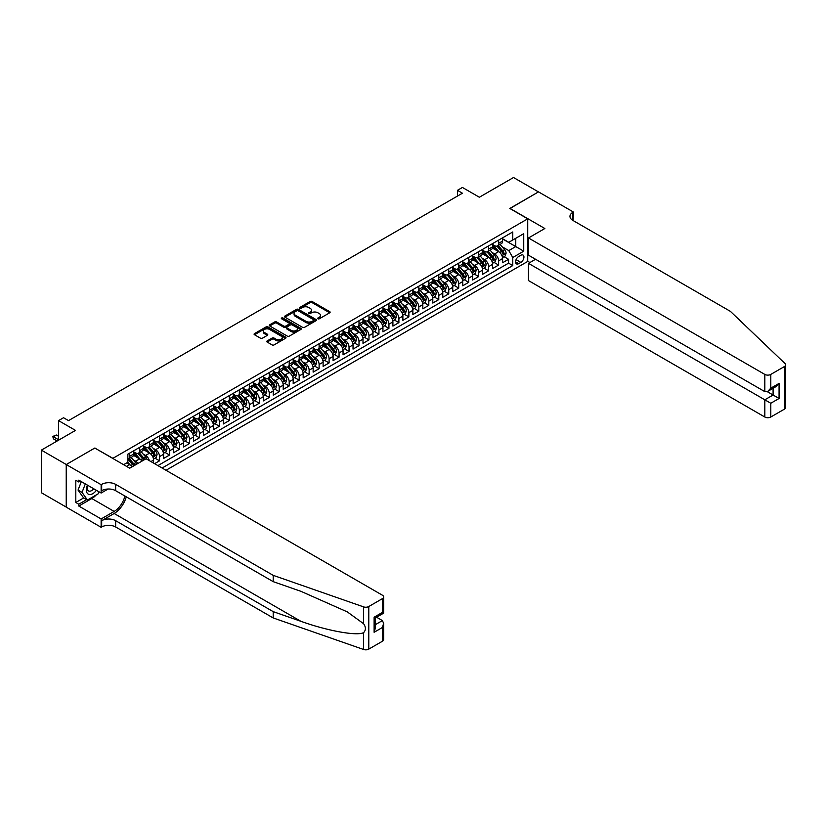 <?xml version="1.0" encoding="UTF-8"?>
<svg xmlns="http://www.w3.org/2000/svg" width="827" height="827" viewBox="0 0 827 827"><rect width="100%" height="100%" fill="white"/><g stroke="black" fill="none" stroke-linecap="round" stroke-linejoin="round"><path stroke-width="1.24" d="M317.95 318.788A0.972 0.558 0 0 0 319.325 318.788L329.725 312.782A1.385 0.796 0 0 0 330.128 312.213A1.385 0.796 0 0 0 329.725 311.655L312.099 301.483A1.385 0.796 0 0 0 310.146 301.483L299.746 307.489A0.972 0.558 0 0 0 301.111 308.275L302.465 307.499A4.424 2.553 0 0 1 308.729 307.499L310.197 308.347A4.424 2.553 0 0 1 311.49 310.156A4.424 2.553 0 0 1 310.197 311.965L308.843 312.74A0.972 0.558 0 0 0 310.218 313.526L311.562 312.751A4.424 2.553 0 0 1 317.826 312.751L319.294 313.598A4.424 2.553 0 0 1 320.597 315.407A4.424 2.553 0 0 1 319.294 317.217L317.95 317.992A0.972 0.558 0 0 0 317.95 318.788L317.95 317.992M267.173 340.92A1.385 0.796 0 0 0 266.77 341.489A1.385 0.796 0 0 0 267.173 342.058L272.114 344.911A1.385 0.796 0 0 0 274.078 344.911L285.625 338.243A1.385 0.796 0 0 0 286.028 337.674A1.385 0.796 0 0 0 285.625 337.106L268.01 326.934A1.385 0.796 0 0 0 266.046 326.934L254.499 333.601A1.385 0.796 0 0 0 254.096 334.17A1.385 0.796 0 0 0 254.499 334.739L260.474 338.181A1.385 0.796 0 0 0 262.428 338.181L267.369 335.328A1.385 0.796 0 0 0 267.772 334.77A1.385 0.796 0 0 0 267.369 334.201L264.413 332.485A3.701 2.14 0 0 1 263.327 330.976A3.701 2.14 0 0 1 265.612 329.001A3.701 2.14 0 0 1 269.643 329.466L281.242 336.165A3.701 2.14 0 0 1 282.327 337.674A3.701 2.14 0 0 1 280.043 339.649A3.701 2.14 0 0 1 276.011 339.184L274.078 338.067A1.385 0.796 0 0 0 272.114 338.067L267.173 340.92L267.173 342.058L272.114 339.225L272.114 338.067M94.95 448.131L112.896 458.323L527.729 218.824L509.783 208.456L538.449 191.905L513.526 177.516L479.371 197.229L462.417 187.45L457.434 190.324L462.417 193.208L68.527 420.612L63.534 417.738L58.552 420.612L58.552 440.191M94.95 447.965L66.284 464.516L41.35 450.126L75.505 430.402L58.552 420.612M302.558 327.337A1.385 0.796 0 0 0 304.512 327.337L316.069 320.669A1.385 0.796 0 0 0 316.472 320.101A1.385 0.796 0 0 0 316.069 319.532L298.444 309.36A1.385 0.796 0 0 0 296.49 309.36L284.943 316.028A1.385 0.796 0 0 0 284.529 316.596A1.385 0.796 0 0 0 284.943 317.165L302.558 327.337M281.955 318.995A0.972 0.558 0 0 1 282.937 319.129L300.832 329.466L289.295 336.124A1.385 0.796 0 0 1 287.341 336.124L269.716 325.952L269.716 324.815A1.385 0.796 0 0 0 269.313 325.383A1.385 0.796 0 0 0 269.716 325.952M269.716 324.815L274.667 321.961A1.385 0.796 0 0 1 276.621 321.961L283.764 326.086A1.385 0.796 0 0 0 285.718 326.086L289.005 324.194A1.385 0.796 0 0 0 289.409 323.636A1.385 0.796 0 0 0 289.005 323.068L281.562 318.767A0.972 0.558 0 0 1 282.937 317.981L300.842 328.319A1.385 0.796 0 0 1 301.255 328.888A1.385 0.796 0 0 1 300.842 329.456L300.842 328.319M66.232 507.085L41.35 492.727L41.35 450.126M154.587 463.678L159.57 460.804L155.031 458.179M153.078 448.244L155.579 449.692A5.644 3.256 60 0 1 159.57 456.597L163.56 454.292L163.56 458.499L169.535 455.046L165.007 452.421M163.043 442.486L165.555 443.934A5.644 3.256 60 0 1 169.535 450.839L173.525 448.534L173.525 452.741L179.511 449.288L174.973 446.663M173.019 436.728L175.52 438.176A5.644 3.256 60 0 1 179.511 445.081L183.501 442.786L183.501 446.983L189.486 443.53L184.948 440.915M182.994 430.97L185.496 432.418A5.644 3.256 60 0 1 189.486 439.323L193.477 437.028L193.477 441.225L199.452 437.772L194.914 435.157M192.96 425.212L195.472 426.66A5.644 3.256 60 0 1 199.452 433.565L203.442 431.27L203.442 435.467L209.427 432.014L204.889 429.399M202.935 419.454L205.437 420.902A5.644 3.256 60 0 1 209.427 427.817L213.418 425.512L213.418 429.709L219.403 426.256L214.865 423.641M212.911 413.696L215.413 415.144A5.644 3.256 60 0 1 219.403 422.059L223.383 419.754L223.383 423.951L229.368 420.498L224.83 417.883M222.876 407.938L225.378 409.386A5.644 3.256 60 0 1 229.368 416.301L233.359 413.996L233.359 418.193L239.344 414.74L234.806 412.125M232.852 402.191L235.354 403.628A5.644 3.256 60 0 1 239.344 410.543L243.334 408.238L243.334 412.446L249.32 408.983L244.782 406.367M242.828 396.433L245.33 397.87A5.644 3.256 60 0 1 249.32 404.785L253.3 402.48L253.3 406.688L259.285 403.225L254.747 400.609M252.793 390.675L255.295 392.122A5.644 3.256 60 0 1 259.285 399.027L263.275 396.722L263.275 400.93L269.261 397.467L264.723 394.851M262.769 384.917L265.271 386.364A5.644 3.256 60 0 1 269.261 393.27L273.251 390.964L273.251 395.172L279.226 391.719L274.698 389.093M272.734 379.159L275.246 380.606A5.644 3.256 60 0 1 279.226 387.512L283.216 385.206L283.216 389.414L289.202 385.961L284.664 383.335M282.71 373.401L285.212 374.848A5.644 3.256 60 0 1 289.202 381.754L293.192 379.448L293.192 383.656L299.178 380.203L294.639 377.577M292.686 367.643L295.187 369.09A5.644 3.256 60 0 1 299.178 375.996L303.168 373.69L303.168 377.898L309.143 374.445L304.605 371.819M302.651 361.885L305.163 363.332A5.644 3.256 60 0 1 309.143 370.238L313.133 367.932L313.133 372.14L319.119 368.687L314.58 366.061M312.627 356.127L315.128 357.574A5.644 3.256 60 0 1 319.119 364.48L323.109 362.185L323.109 366.382L329.094 362.929L324.556 360.314M322.602 350.369L325.104 351.816A5.644 3.256 60 0 1 329.094 358.722L333.085 356.427L333.085 360.624L339.06 357.171L334.522 354.556M332.568 344.611L335.069 346.058A5.644 3.256 60 0 1 339.06 352.964L343.05 350.669L343.05 354.866L349.035 351.413L344.497 348.798M342.543 338.853L345.045 340.3A5.644 3.256 60 0 1 349.035 347.206L353.026 344.911L353.026 349.108L359.011 345.655L354.473 343.04M352.519 333.095L355.021 334.542A5.644 3.256 60 0 1 359.011 341.458L362.991 339.153L362.991 343.35L368.976 339.897L364.438 337.282M362.484 327.337L364.986 328.784A5.644 3.256 60 0 1 368.976 335.7L372.967 333.395L372.967 337.592L378.952 334.139L374.414 331.524M372.46 321.589L374.962 323.026A5.644 3.256 60 0 1 378.952 329.942L382.942 327.637L382.942 331.834L388.928 328.381L384.39 325.766M382.425 315.831L384.937 317.268A5.644 3.256 60 0 1 388.928 324.184L392.908 321.879L392.908 326.086L398.893 322.623L394.355 320.008M392.401 310.073L394.903 311.521A5.644 3.256 60 0 1 398.893 318.426L402.883 316.121L402.883 320.328L408.869 316.865L404.331 314.25M402.377 304.315L404.879 305.763A5.644 3.256 60 0 1 408.869 312.668L412.859 310.363L412.859 314.57L418.834 311.117L414.306 308.492M412.342 298.557L414.854 300.005A5.644 3.256 60 0 1 418.834 306.91L422.824 304.605L422.824 308.812L428.81 305.359L424.272 302.734M422.318 292.799L424.82 294.247A5.644 3.256 60 0 1 428.81 301.152L432.8 298.847L432.8 303.054L438.786 299.601L434.247 296.976M432.294 287.041L434.795 288.489A5.644 3.256 60 0 1 438.786 295.394L442.776 293.089L442.776 297.296L448.751 293.843L444.213 291.218M442.259 281.283L444.761 282.731A5.644 3.256 60 0 1 448.751 289.636L452.741 287.331L452.741 291.538L458.727 288.085L454.188 285.46M452.235 275.525L454.736 276.973A5.644 3.256 60 0 1 458.727 283.878L462.717 281.573L462.717 285.78L468.702 282.327L464.164 279.702M462.21 269.767L464.712 271.215A5.644 3.256 60 0 1 468.702 278.12L472.682 275.825L472.682 280.022L478.668 276.569L474.129 273.954M472.176 264.009L474.677 265.457A5.644 3.256 60 0 1 478.668 272.362L482.658 270.067L482.658 274.264L488.643 270.811L484.105 268.196M482.151 258.251L484.653 259.699A5.644 3.256 60 0 1 488.643 266.604L492.634 264.309L492.634 268.506L498.619 265.053L498.619 260.856A5.644 3.256 -120 0 0 494.629 253.941L492.117 252.493M494.081 262.438L498.619 265.053M131.989 466.883A5.644 3.256 -120 0 0 129.653 464.66L126.655 462.934M141.955 461.125A5.644 3.256 -120 0 0 139.629 458.902L133.457 455.336M137.975 463.43A5.644 3.256 60 0 0 135.638 461.208L133.126 459.76M153.584 463.099L153.584 460.05A5.644 3.256 -120 0 0 149.594 453.144L143.433 449.588M149.367 460.67A5.644 3.256 60 0 0 145.604 455.45L143.102 454.002M163.56 454.292A5.644 3.256 -120 0 0 159.57 447.386L153.398 443.83M173.525 448.534A5.644 3.256 -120 0 0 169.535 441.628L163.374 438.072M183.501 442.786A5.644 3.256 -120 0 0 179.511 435.87L173.35 432.314M193.477 437.028A5.644 3.256 -120 0 0 189.486 430.112L183.315 426.556M203.442 431.27A5.644 3.256 -120 0 0 199.452 424.354L193.291 420.798M213.418 425.512A5.644 3.256 -120 0 0 209.427 418.596L203.256 415.04M223.383 419.754A5.644 3.256 -120 0 0 219.403 412.838L213.232 409.282M233.359 413.996A5.644 3.256 -120 0 0 229.368 407.091L223.207 403.524M243.334 408.238A5.644 3.256 -120 0 0 239.344 401.333L233.173 397.766M253.3 402.48A5.644 3.256 -120 0 0 249.32 395.575L243.148 392.008M263.275 396.722A5.644 3.256 -120 0 0 259.285 389.817L253.124 386.25M273.251 390.964A5.644 3.256 -120 0 0 269.261 384.059L263.089 380.492M283.216 385.206A5.644 3.256 -120 0 0 279.226 378.301L273.065 374.734M293.192 379.448A5.644 3.256 -120 0 0 289.202 372.543L283.041 368.987M303.168 373.69A5.644 3.256 -120 0 0 299.178 366.785L293.006 363.229M313.133 367.932A5.644 3.256 -120 0 0 309.143 361.027L302.982 357.471M323.109 362.185A5.644 3.256 -120 0 0 319.119 355.269L312.947 351.713M333.085 356.427A5.644 3.256 -120 0 0 329.094 349.511L322.923 345.955M343.05 350.669A5.644 3.256 -120 0 0 339.06 343.753L332.899 340.197M353.026 344.911A5.644 3.256 -120 0 0 349.035 337.995L342.864 334.439M362.991 339.153A5.644 3.256 -120 0 0 359.011 332.237L352.84 328.681M372.967 333.395A5.644 3.256 -120 0 0 368.976 326.489L362.815 322.923M382.942 327.637A5.644 3.256 -120 0 0 378.952 320.731L372.781 317.165M392.908 321.879A5.644 3.256 -120 0 0 388.928 314.973L382.756 311.407M402.883 316.121A5.644 3.256 -120 0 0 398.893 309.215L392.732 305.649M412.859 310.363A5.644 3.256 -120 0 0 408.869 303.457L402.697 299.891M422.824 304.605A5.644 3.256 -120 0 0 418.834 297.699L412.673 294.133M432.8 298.847A5.644 3.256 -120 0 0 428.81 291.941L422.649 288.385M442.776 293.089A5.644 3.256 -120 0 0 438.786 286.183L432.614 282.627M452.741 287.331A5.644 3.256 -120 0 0 448.751 280.425L442.59 276.869M462.717 281.573A5.644 3.256 -120 0 0 458.727 274.667L452.555 271.111M472.682 275.825A5.644 3.256 -120 0 0 468.702 268.909L462.531 265.353M482.658 270.067A5.644 3.256 -120 0 0 478.668 263.151L472.506 259.595M492.634 264.309A5.644 3.256 -120 0 0 488.643 257.393L482.472 253.837M520.855 255.264L518.653 256.535A4.373 2.522 120 0 0 515.8 260.391A4.373 2.522 120 0 0 516.472 263.885A4.373 2.522 120 0 0 518.653 263.668L520.855 262.407A4.373 2.522 120 0 0 523.708 258.551A4.373 2.522 120 0 0 523.036 255.047A4.373 2.522 120 0 0 520.855 255.264M166 470.274L527.729 261.425L527.729 218.824M162.113 468.03L512.771 265.57L512.771 257.517L508.781 250.602L502.092 246.735M123.616 464.691L127.854 462.241L127.854 454.178L512.771 231.953L512.771 240.006L523.739 233.679L523.739 251.181L512.771 257.517M133.643 451.759L135.638 452.917A5.644 3.256 60 0 0 138.46 453.196L142.44 450.891A5.644 3.256 -120 0 0 143.609 448.306L143.609 445.081M143.609 446.001L145.604 447.159A5.644 3.256 60 0 0 148.426 447.438L152.416 445.133A5.644 3.256 -120 0 0 153.584 442.548L153.584 439.323M153.584 440.243L155.579 441.401A5.644 3.256 60 0 0 158.402 441.68L162.392 439.375A5.644 3.256 -120 0 0 163.56 436.79L163.56 433.565M163.56 434.495L165.555 435.643A5.644 3.256 60 0 0 168.367 435.922L172.357 433.617A5.644 3.256 -120 0 0 173.525 431.032L173.525 427.807M173.525 428.737L175.52 429.885A5.644 3.256 60 0 0 178.343 430.164L182.333 427.859A5.644 3.256 -120 0 0 183.501 425.274L183.501 422.059M183.501 422.979L185.496 424.127A5.644 3.256 60 0 0 188.318 424.406L192.309 422.101A5.644 3.256 -120 0 0 193.477 419.527L193.477 416.301M193.477 417.221L195.472 418.369A5.644 3.256 60 0 0 198.284 418.648L202.274 416.343A5.644 3.256 -120 0 0 203.442 413.769L203.442 410.543M203.442 411.464L205.437 412.611A5.644 3.256 60 0 0 208.259 412.89L212.25 410.585A5.644 3.256 -120 0 0 213.418 408.011L213.418 404.785M213.418 405.706L215.413 406.853A5.644 3.256 60 0 0 218.235 407.132L222.215 404.837A5.644 3.256 -120 0 0 223.383 402.253L223.383 399.027M223.383 399.948L225.378 401.095A5.644 3.256 60 0 0 228.2 401.374L232.191 399.079A5.644 3.256 -120 0 0 233.359 396.495L233.359 393.27M233.359 394.19L235.354 395.337A5.644 3.256 60 0 0 238.176 395.616L242.166 393.321A5.644 3.256 -120 0 0 243.334 390.737L243.334 387.512M243.334 388.432L245.33 389.579A5.644 3.256 60 0 0 248.152 389.868L252.132 387.563A5.644 3.256 -120 0 0 253.3 384.979L253.3 381.754M253.3 382.674L255.295 383.831A5.644 3.256 60 0 0 258.117 384.11L262.107 381.805A5.644 3.256 -120 0 0 263.275 379.221L263.275 375.996M263.275 376.916L265.271 378.073A5.644 3.256 60 0 0 268.093 378.352L272.083 376.047A5.644 3.256 -120 0 0 273.251 373.463L273.251 370.238M273.251 371.158L275.246 372.315A5.644 3.256 60 0 0 278.058 372.595L282.048 370.289A5.644 3.256 -120 0 0 283.216 367.705L283.216 364.48M283.216 365.4L285.212 366.557A5.644 3.256 60 0 0 288.034 366.837L292.024 364.531A5.644 3.256 -120 0 0 293.192 361.947L293.192 358.722M293.192 359.642L295.187 360.799A5.644 3.256 60 0 0 298.009 361.079L302 358.773A5.644 3.256 -120 0 0 303.168 356.189L303.168 352.964M303.168 353.894L305.163 355.041A5.644 3.256 60 0 0 307.975 355.321L311.965 353.015A5.644 3.256 -120 0 0 313.133 350.431L313.133 347.206M313.133 348.136L315.128 349.283A5.644 3.256 60 0 0 317.95 349.563L321.941 347.257A5.644 3.256 -120 0 0 323.109 344.673L323.109 341.458M323.109 342.378L325.104 343.525A5.644 3.256 60 0 0 327.926 343.805L331.916 341.499A5.644 3.256 -120 0 0 333.085 338.915L333.085 335.7M333.085 336.62L335.069 337.767A5.644 3.256 60 0 0 337.892 338.047L341.882 335.741A5.644 3.256 -120 0 0 343.05 333.167L343.05 329.942M343.05 330.862L345.045 332.009A5.644 3.256 60 0 0 347.867 332.289L351.857 329.983A5.644 3.256 -120 0 0 353.026 327.409L353.026 324.184M353.026 325.104L355.021 326.252A5.644 3.256 60 0 0 357.843 326.531L361.823 324.236A5.644 3.256 -120 0 0 362.991 321.651L362.991 318.426M362.991 319.346L364.986 320.494A5.644 3.256 60 0 0 367.808 320.773L371.799 318.478A5.644 3.256 -120 0 0 372.967 315.893L372.967 312.668M372.967 313.588L374.962 314.736A5.644 3.256 60 0 0 377.784 315.015L381.774 312.72A5.644 3.256 -120 0 0 382.942 310.135L382.942 306.91M382.942 307.83L384.937 308.978A5.644 3.256 60 0 0 387.749 309.257L391.74 306.962A5.644 3.256 -120 0 0 392.908 304.377L392.908 301.152M392.908 302.072L394.903 303.23A5.644 3.256 60 0 0 397.725 303.509L401.715 301.204A5.644 3.256 -120 0 0 402.883 298.619L402.883 295.394M402.883 296.314L404.879 297.472A5.644 3.256 60 0 0 407.701 297.751L411.691 295.446A5.644 3.256 -120 0 0 412.859 292.861L412.859 289.636M412.859 290.556L414.854 291.714A5.644 3.256 60 0 0 417.666 291.993L421.656 289.688A5.644 3.256 -120 0 0 422.824 287.103L422.824 283.878M422.824 284.798L424.82 285.956A5.644 3.256 60 0 0 427.642 286.235L431.632 283.93A5.644 3.256 -120 0 0 432.8 281.345L432.8 278.12M432.8 279.04L434.795 280.198A5.644 3.256 60 0 0 437.617 280.477L441.608 278.172A5.644 3.256 -120 0 0 442.776 275.587L442.776 272.362M442.776 273.282L444.761 274.44A5.644 3.256 60 0 0 447.583 274.719L451.573 272.414A5.644 3.256 -120 0 0 452.741 269.829L452.741 266.604M452.741 267.534L454.736 268.682A5.644 3.256 60 0 0 457.558 268.961L461.549 266.656A5.644 3.256 -120 0 0 462.717 264.071L462.717 260.856M462.717 261.777L464.712 262.924A5.644 3.256 60 0 0 467.534 263.203L471.514 260.898A5.644 3.256 -120 0 0 472.682 258.313L472.682 255.098M472.682 256.019L474.677 257.166A5.644 3.256 60 0 0 477.499 257.445L481.49 255.14A5.644 3.256 -120 0 0 482.658 252.566L482.658 249.34M482.658 250.261L484.653 251.408A5.644 3.256 60 0 0 487.475 251.687L491.465 249.382A5.644 3.256 -120 0 0 492.634 246.808L492.634 243.583M157.926 465.611L508.584 263.151L508.584 259.296L502.599 262.748L502.599 258.551A5.644 3.256 -120 0 0 498.619 251.635L492.447 248.079M492.634 244.503L494.629 245.65A5.644 3.256 -120 0 0 497.451 245.929A5.644 3.256 -120 0 0 498.619 243.345L498.619 240.13M497.451 245.929L501.431 243.624A5.644 3.256 -120 0 0 502.599 241.05L502.599 237.825M129.653 453.144L129.653 456.37A5.644 3.256 60 0 1 128.485 458.954A5.644 3.256 60 0 1 127.854 459.181M128.485 458.954L132.475 456.649A5.644 3.256 -120 0 0 133.643 454.064L133.643 450.839M139.629 447.386L139.629 450.612A5.644 3.256 60 0 1 138.46 453.196M149.594 441.628L149.594 444.854A5.644 3.256 60 0 1 148.426 447.438M159.57 435.87L159.57 439.096A5.644 3.256 60 0 1 158.402 441.68M169.535 430.112L169.535 433.338A5.644 3.256 60 0 1 168.367 435.922M179.511 424.354L179.511 427.58A5.644 3.256 60 0 1 178.343 430.164M189.486 418.596L189.486 421.822A5.644 3.256 60 0 1 188.318 424.406M199.452 412.838L199.452 416.064A5.644 3.256 60 0 1 198.284 418.648M209.427 407.091L209.427 410.306A5.644 3.256 60 0 1 208.259 412.89M219.403 401.333L219.403 404.548A5.644 3.256 60 0 1 218.235 407.132M229.368 395.575L229.368 398.8A5.644 3.256 60 0 1 228.2 401.374M239.344 389.817L239.344 393.042A5.644 3.256 60 0 1 238.176 395.616M249.32 384.059L249.32 387.284A5.644 3.256 60 0 1 248.152 389.868M259.285 378.301L259.285 381.526A5.644 3.256 60 0 1 258.117 384.11M269.261 372.543L269.261 375.768A5.644 3.256 60 0 1 268.093 378.352M279.226 366.785L279.226 370.01A5.644 3.256 60 0 1 278.058 372.595M289.202 361.027L289.202 364.252A5.644 3.256 60 0 1 288.034 366.837M299.178 355.269L299.178 358.494A5.644 3.256 60 0 1 298.009 361.079M309.143 349.511L309.143 352.736A5.644 3.256 60 0 1 307.975 355.321M319.119 343.753L319.119 346.978A5.644 3.256 60 0 1 317.95 349.563M329.094 337.995L329.094 341.22A5.644 3.256 60 0 1 327.926 343.805M339.06 332.237L339.06 335.462A5.644 3.256 60 0 1 337.892 338.047M349.035 326.489L349.035 329.704A5.644 3.256 60 0 1 347.867 332.289M359.011 320.731L359.011 323.946A5.644 3.256 60 0 1 357.843 326.531M368.976 314.973L368.976 318.199A5.644 3.256 60 0 1 367.808 320.773M378.952 309.215L378.952 312.441A5.644 3.256 60 0 1 377.784 315.015M388.928 303.457L388.928 306.683A5.644 3.256 60 0 1 387.749 309.257M398.893 297.699L398.893 300.925A5.644 3.256 60 0 1 397.725 303.509M408.869 291.941L408.869 295.167A5.644 3.256 60 0 1 407.701 297.751M418.834 286.183L418.834 289.409A5.644 3.256 60 0 1 417.666 291.993M428.81 280.425L428.81 283.651A5.644 3.256 60 0 1 427.642 286.235M438.786 274.667L438.786 277.893A5.644 3.256 60 0 1 437.617 280.477M448.751 268.909L448.751 272.135A5.644 3.256 60 0 1 447.583 274.719M458.727 263.151L458.727 266.377A5.644 3.256 60 0 1 457.558 268.961M468.702 257.393L468.702 260.619A5.644 3.256 60 0 1 467.534 263.203M478.668 251.635L478.668 254.861A5.644 3.256 60 0 1 477.499 257.445M488.643 245.877L488.643 249.103A5.644 3.256 60 0 1 487.475 251.687M488.643 266.604L488.643 270.811M478.668 272.362L478.668 276.569M468.702 278.12L468.702 282.327M458.727 283.878L458.727 288.085M448.751 289.636L448.751 293.843M438.786 295.394L438.786 299.601M428.81 301.152L428.81 305.359M418.834 306.91L418.834 311.117M408.869 312.668L408.869 316.865M398.893 318.426L398.893 322.623M388.928 324.184L388.928 328.381M378.952 329.942L378.952 334.139M368.976 335.7L368.976 339.897M359.011 341.458L359.011 345.655M349.035 347.206L349.035 351.413M339.06 352.964L339.06 357.171M329.094 358.722L329.094 362.929M319.119 364.48L319.119 368.687M309.143 370.238L309.143 374.445M299.178 375.996L299.178 380.203M289.202 381.754L289.202 385.961M279.226 387.512L279.226 391.719M269.261 393.27L269.261 397.467M259.285 399.027L259.285 403.225M249.32 404.785L249.32 408.983M239.344 410.543L239.344 414.74M229.368 416.301L229.368 420.498M219.403 422.059L219.403 426.256M209.427 427.817L209.427 432.014M199.452 433.565L199.452 437.772M189.486 439.323L189.486 443.53M179.511 445.081L179.511 449.288M169.535 450.839L169.535 455.046M159.57 456.597L159.57 460.804M508.781 250.602L515.769 246.57L515.769 238.279L523.739 233.679M502.599 238.972L523.739 251.181M502.599 238.745L508.781 242.311L512.771 240.006M457.434 190.324L457.434 196.082M504.046 256.68L508.584 259.296M508.584 263.151L512.771 265.57M318.333 318.922L319.294 318.374A4.424 2.553 0 0 0 320.597 316.565L320.597 315.407M311.49 310.156L311.49 311.303A4.424 2.553 0 0 1 310.197 313.113L309.236 313.671M329.704 312.792L312.099 302.63A1.385 0.796 0 0 0 310.146 302.63L300.129 308.409M316.069 319.532L316.069 320.669L298.444 310.518A1.385 0.796 0 0 0 296.49 310.518L284.953 317.175L284.943 316.028M313.619 320.494A0.972 0.558 0 0 0 313.619 319.708L298.154 310.776A0.972 0.558 0 0 0 296.779 310.776L295.363 311.593A4.424 2.553 0 0 0 294.071 313.402A4.424 2.553 0 0 0 295.363 315.211L305.938 321.31A4.424 2.553 0 0 0 312.203 321.31L313.619 320.494L313.619 321.651A0.972 0.558 0 0 0 313.898 321.248L313.898 320.101M294.071 313.402L294.071 314.56A4.424 2.553 0 0 0 295.363 316.359L295.363 315.211M313.619 321.651L312.203 322.468A4.424 2.553 0 0 1 305.938 322.468L295.363 316.359M269.736 325.962L274.667 323.119L274.667 321.961M289.409 323.636L289.409 324.784A1.385 0.796 0 0 1 289.005 325.352L285.718 327.244A1.385 0.796 0 0 1 283.764 327.244L276.621 323.119A1.385 0.796 0 0 0 274.667 323.119M291.176 330.366A3.701 2.14 0 0 0 295.218 330.831A3.701 2.14 0 0 0 297.503 328.857A3.701 2.14 0 0 0 296.417 327.347L292.334 324.99A1.385 0.796 0 0 0 290.37 324.99L287.093 326.882A1.385 0.796 0 0 0 286.69 327.451A1.385 0.796 0 0 0 287.093 328.009L291.176 330.366L291.176 331.524A3.701 2.14 0 0 0 295.218 331.989A3.701 2.14 0 0 0 297.503 330.014L297.503 328.857M286.69 327.451L286.69 328.598A1.385 0.796 0 0 0 287.093 329.167L287.093 328.009M291.176 331.524L287.093 329.167M282.327 337.674L282.327 338.822A3.701 2.14 0 0 1 280.043 340.807A3.701 2.14 0 0 1 276.011 340.342L274.078 339.225A1.385 0.796 0 0 0 272.114 339.225M263.327 330.976L263.327 332.134A3.701 2.14 0 0 0 264.413 333.643L264.413 332.485M267.348 335.338L264.413 333.643M285.625 337.106L285.625 338.243L268.01 328.092A1.385 0.796 0 0 0 266.046 328.092L254.52 334.749L254.499 333.601M502.516 257.559L505.101 256.07L506.093 253.196A3.742 2.161 -120 0 0 504.635 249.682L500.077 244.41M499.167 252.008L493.76 245.753A10.792 6.234 -120 0 0 492.634 244.565M496.2 250.25L493.181 246.746A8.952 5.169 -120 0 0 492.634 246.146M496.934 246.136L501.544 251.47A3.742 2.161 60 0 1 502.878 254.044L504.077 253.351A3.742 2.161 -120 0 0 502.744 250.777L498.185 245.505M497.213 246.043L502.165 251.78A1.902 1.096 60 0 1 502.64 252.524L504.077 253.351M87.414 485.118A9.169 5.293 120 0 0 89.564 494.515A9.169 5.293 120 0 0 96.408 490.308M87.724 485.294A6.275 3.618 120 0 0 88.489 490.918A6.275 3.618 120 0 0 89.409 491.197A6.275 3.618 120 0 0 93.73 488.767M98.971 491.796L98.186 493.822L87.424 500.035L83.434 497.73L78.048 490.07L81.335 481.614M87.424 500.035L82.038 492.375L85.326 483.919M78.048 490.07L82.038 492.375M535.565 259.264L528.484 263.358L528.484 280.57L764.82 417.015L764.82 399.803L773.09 395.027L773.09 388.276M528.484 263.358L770.795 403.256L770.795 417.015L784.409 409.158L784.409 366.557A4.228 2.44 0 0 0 785.65 364.831A4.228 2.44 0 0 0 785.04 363.56L730.417 311.376L572.853 220.406A9.872 5.696 180 0 1 569.968 216.374A9.872 5.696 180 0 1 572.853 212.343L573.4 212.032L538.501 191.874L509.928 208.549M509.928 208.373L544.838 228.521L528.484 237.969L764.82 374.414A4.228 2.44 0 0 0 770.795 374.414L784.409 366.557M573.4 212.032L573.101 220.551M527.729 261.26L529.921 262.521M528.484 237.969L528.484 255.181L764.82 391.626L764.82 374.414M785.65 364.831L785.65 407.432A4.228 2.44 180 0 1 784.409 409.158M770.795 417.015A4.228 2.44 180 0 1 764.82 417.015M571.612 219.527A9.872 5.696 180 0 1 572.853 218.648L572.853 212.343M767.208 391.626L779.075 398.48L770.795 403.256M770.795 374.414L770.795 388.173L767.807 391.336L764.82 391.626M770.795 388.173L779.075 383.397L776.088 386.55L767.807 391.336M382.394 641.266L382.394 627.507L383.635 623.331L383.635 639.54A4.228 2.44 180 0 1 382.394 641.266L368.78 649.123A4.228 2.44 180 0 1 363.601 649.484L273.199 617.945L273.199 611.639L115.646 520.679A9.872 5.696 -0 0 0 101.68 520.679L114.147 513.484A18.37 10.606 120 0 0 126.283 496.82M273.199 611.639L300.914 621.315C327.409 630.867 357.016 636.211 363.601 632.634C365.999 630.174 365.999 627.207 363.601 623.723L347.33 611.908L300.914 591.315L273.199 581.65L115.646 490.68A9.872 5.696 -0 0 0 101.68 490.68L101.68 484.374L101.132 484.694L66.232 464.547L94.795 448.048L129.705 468.196L146.059 458.758L382.394 595.202A4.228 2.44 -0 0 1 383.635 596.929A4.228 2.44 -0 0 1 382.394 598.655L368.78 606.522L368.78 649.123M273.199 617.945L115.646 526.985A9.872 5.696 -0 0 0 101.68 526.985L101.132 527.295L66.232 507.147L66.232 464.547M273.199 581.65L273.199 575.344L115.646 484.374A9.872 5.696 -0 0 0 101.68 484.374M363.601 623.723L363.601 606.884L273.199 575.344M96.201 494.97A15.868 9.159 -60 0 1 91.807 498.536L78.792 506.052L78.792 504.212L86.721 499.632M80.395 481.066L78.792 481.986L75.805 480.26L75.805 502.485L78.792 504.212M78.792 481.986L78.792 480.146L101.132 493.037L101.132 484.694M101.132 527.295L101.132 518.953L114.147 511.437A15.868 9.159 120 0 0 124.887 496.014M78.792 506.052L101.132 518.953M376.554 617.221L382.394 620.591L383.635 623.331M108.099 489.026L101.132 493.037M363.601 606.884A4.228 2.44 -0 0 0 368.78 606.522M75.805 502.485L83.734 497.906M382.394 627.507L374.114 632.283L375.355 628.106L375.355 617.914L383.635 613.138L383.635 596.929M374.114 632.283L374.114 617.2C375.727 618.131 375.727 618.131 374.114 617.2L382.394 612.414C384.007 613.355 384.007 613.355 382.394 612.414L382.394 598.655M492.551 263.317L495.125 261.828L496.117 258.954A3.742 2.161 -120 0 0 494.67 255.44L490.111 250.167M489.202 257.766L483.795 251.501A10.792 6.234 -120 0 0 482.658 250.323M486.235 256.008L483.206 252.504A8.952 5.169 -120 0 0 482.658 251.904M486.969 251.894L491.579 257.228A3.742 2.161 60 0 1 492.902 259.802L494.101 259.109A3.742 2.161 -120 0 0 492.768 256.535L488.219 251.263M487.237 251.801L492.189 257.538A1.902 1.096 60 0 1 492.665 258.282L494.101 259.109M482.575 269.075L485.149 267.586L486.152 264.712A3.742 2.161 -120 0 0 484.694 261.198L480.136 255.925M479.226 263.524L473.819 257.259A10.792 6.234 -120 0 0 472.682 256.081M476.259 261.766L473.24 258.262A8.952 5.169 -120 0 0 472.682 257.662M476.993 257.652L481.603 262.986A3.742 2.161 60 0 1 482.937 265.56L484.136 264.867A3.742 2.161 -120 0 0 482.803 262.293L478.244 257.021M477.262 257.559L482.213 263.296A1.902 1.096 60 0 1 482.699 264.04L484.136 264.867M472.599 274.833L475.184 273.344L476.176 270.47A3.742 2.161 -120 0 0 474.719 266.956L470.17 261.683M469.25 269.282L463.854 263.017A10.792 6.234 -120 0 0 462.717 261.839M466.294 267.524L463.265 264.02A8.952 5.169 -120 0 0 462.717 263.42M467.017 263.41L471.628 268.744A3.742 2.161 60 0 1 472.961 271.318L474.16 270.625A3.742 2.161 -120 0 0 472.827 268.051L468.268 262.779M467.296 263.317L472.248 269.054A1.902 1.096 60 0 1 472.724 269.798L474.16 270.625M462.634 280.591L465.208 279.102L466.201 276.228A3.742 2.161 -120 0 0 464.753 272.714L460.194 267.441M459.285 275.029L453.878 268.775A10.792 6.234 -120 0 0 452.741 267.597M456.318 273.282L453.299 269.778A8.952 5.169 -120 0 0 452.741 269.178M457.052 269.168L461.662 274.502A3.742 2.161 60 0 1 462.996 277.076L464.185 276.383A3.742 2.161 -120 0 0 462.851 273.809L458.303 268.537M457.321 269.075L462.272 274.812A1.902 1.096 60 0 1 462.748 275.556L464.185 276.383M452.658 286.349L455.232 284.86L456.235 281.976A3.742 2.161 -120 0 0 454.778 278.472L450.219 273.199M449.309 280.787L443.903 274.533A10.792 6.234 -120 0 0 442.776 273.344M446.342 279.04L443.324 275.536A8.952 5.169 -120 0 0 442.776 274.936M447.076 274.926L451.687 280.26A3.742 2.161 60 0 1 453.02 282.834L454.219 282.141A3.742 2.161 -120 0 0 452.886 279.567L448.327 274.295M447.345 274.833L452.297 280.57A1.902 1.096 60 0 1 452.782 281.314L454.219 282.141M442.683 292.107L445.267 290.618L446.26 287.734A3.742 2.161 -120 0 0 444.802 284.23L440.253 278.957M439.333 286.545L433.937 280.291A10.792 6.234 -120 0 0 432.8 279.102M436.377 284.788L433.348 281.294A8.952 5.169 -120 0 0 432.8 280.694M437.111 280.673L441.711 286.018A3.742 2.161 60 0 1 443.045 288.592L444.244 287.899A3.742 2.161 -120 0 0 442.91 285.325L438.351 280.043M437.38 280.591L442.331 286.328A1.902 1.096 60 0 1 442.807 287.072L444.244 287.899M432.717 297.865L435.291 296.376L436.294 293.492A3.742 2.161 -120 0 0 434.837 289.988L430.278 284.715M429.368 292.303L423.962 286.049A10.792 6.234 -120 0 0 422.824 284.86M426.401 290.546L423.383 287.052A8.952 5.169 -120 0 0 422.824 286.452M427.135 286.431L431.746 291.776A3.742 2.161 60 0 1 433.079 294.35L434.268 293.657A3.742 2.161 -120 0 0 432.935 291.083L428.386 285.801M427.404 286.349L432.356 292.086A1.902 1.096 60 0 1 432.841 292.83L434.268 293.657M422.742 303.623L425.316 302.134L426.318 299.25A3.742 2.161 -120 0 0 424.861 295.746L420.302 290.473M419.392 298.061L413.986 291.807A10.792 6.234 -120 0 0 412.859 290.618M416.426 296.304L413.407 292.81A8.952 5.169 -120 0 0 412.859 292.21M417.159 292.189L421.77 297.524A3.742 2.161 60 0 1 423.104 300.098L424.303 299.415A3.742 2.161 -120 0 0 422.969 296.841L418.41 291.559M417.428 292.107L422.38 297.834A1.902 1.096 60 0 1 422.866 298.588L424.303 299.415M412.776 309.381L415.35 307.892L416.343 305.008A3.742 2.161 -120 0 0 414.885 301.504L410.337 296.221M409.417 303.819L404.021 297.565A10.792 6.234 -120 0 0 402.883 296.376M406.46 302.062L403.431 298.568A8.952 5.169 -120 0 0 402.883 297.968M407.194 297.947L411.794 303.282A3.742 2.161 60 0 1 413.128 305.856L414.327 305.173A3.742 2.161 -120 0 0 412.993 302.599L408.435 297.317M407.463 297.865L412.415 303.592A1.902 1.096 60 0 1 412.89 304.336L414.327 305.173M402.801 315.139L405.375 313.65L406.377 310.766A3.742 2.161 -120 0 0 404.92 307.262L400.361 301.979M399.451 309.577L394.045 303.323A10.792 6.234 -120 0 0 392.908 302.134M396.484 307.82L393.466 304.326A8.952 5.169 -120 0 0 392.908 303.726M397.218 303.705L401.829 309.04A3.742 2.161 60 0 1 403.162 311.614L404.351 310.931A3.742 2.161 -120 0 0 403.028 308.347L398.469 303.075M397.487 303.623L402.439 309.35A1.902 1.096 60 0 1 402.925 310.094L404.351 310.931M392.825 320.886L395.409 319.408L396.402 316.524A3.742 2.161 -120 0 0 394.944 313.019L390.385 307.737M389.476 315.335L384.069 309.081A10.792 6.234 -120 0 0 382.942 307.892M386.509 313.578L383.49 310.084A8.952 5.169 -120 0 0 382.942 309.474M387.243 309.463L391.853 314.798A3.742 2.161 60 0 1 393.187 317.372L394.386 316.679A3.742 2.161 -120 0 0 393.052 314.105L388.494 308.833M387.522 309.381L392.474 315.108A1.902 1.096 60 0 1 392.949 315.852L394.386 316.679M382.86 326.644L385.434 325.156L386.426 322.282A3.742 2.161 -120 0 0 384.979 318.777L380.42 313.495M379.5 321.093L374.104 314.839A10.792 6.234 -120 0 0 372.967 313.65M376.543 319.336L373.515 315.842A8.952 5.169 -120 0 0 372.967 315.232M377.277 315.221L381.878 320.556A3.742 2.161 60 0 1 383.211 323.13L384.41 322.437A3.742 2.161 -120 0 0 383.077 319.863L378.528 314.591M377.546 315.139L382.498 320.866A1.902 1.096 60 0 1 382.973 321.61L384.41 322.437M372.884 332.402L375.458 330.914L376.461 328.04A3.742 2.161 -120 0 0 375.003 324.525L370.444 319.253M369.535 326.851L364.128 320.597A10.792 6.234 -120 0 0 362.991 319.408M366.568 325.094L363.549 321.589A8.952 5.169 -120 0 0 362.991 320.99M367.302 320.979L371.912 326.314A3.742 2.161 60 0 1 373.246 328.888L374.445 328.195A3.742 2.161 -120 0 0 373.111 325.621L368.553 320.349M367.57 320.897L372.522 326.624A1.902 1.096 60 0 1 373.008 327.368L374.445 328.195M362.908 338.16L365.493 336.672L366.485 333.798A3.742 2.161 -120 0 0 365.027 330.283L360.479 325.011M359.559 332.609L354.163 326.355A10.792 6.234 -120 0 0 353.026 325.166M356.602 330.852L353.574 327.347A8.952 5.169 -120 0 0 353.026 326.748M357.326 326.737L361.937 332.072A3.742 2.161 60 0 1 363.27 334.646L364.469 333.953A3.742 2.161 -120 0 0 363.136 331.379L358.577 326.107M357.605 326.644L362.557 332.382A1.902 1.096 60 0 1 363.032 333.126L364.469 333.953M352.943 343.918L355.517 342.43L356.509 339.556A3.742 2.161 -120 0 0 355.062 336.041L350.503 330.769M349.594 338.367L344.187 332.103A10.792 6.234 -120 0 0 343.05 330.924M346.627 336.61L343.608 333.105A8.952 5.169 -120 0 0 343.05 332.506M347.361 332.495L351.971 337.829A3.742 2.161 60 0 1 353.294 340.404L354.494 339.711A3.742 2.161 -120 0 0 353.16 337.137L348.612 331.865M347.629 332.402L352.581 338.14A1.902 1.096 60 0 1 353.057 338.884L354.494 339.711M342.967 349.676L345.541 348.188L346.544 345.314A3.742 2.161 -120 0 0 345.086 341.799L340.528 336.527M339.618 344.125L334.211 337.861A10.792 6.234 -120 0 0 333.085 336.682M336.651 342.368L333.632 338.863A8.952 5.169 -120 0 0 333.085 338.264M337.385 338.253L341.996 343.587A3.742 2.161 60 0 1 343.329 346.162L344.528 345.469A3.742 2.161 -120 0 0 343.195 342.895L338.636 337.623M337.654 338.16L342.605 343.898A1.902 1.096 60 0 1 343.091 344.642L344.528 345.469M332.992 355.434L335.576 353.946L336.568 351.072A3.742 2.161 -120 0 0 335.111 347.557L330.562 342.285M329.642 349.883L324.246 343.618A10.792 6.234 -120 0 0 323.109 342.44M326.686 348.126L323.657 344.621A8.952 5.169 -120 0 0 323.109 344.022M327.42 344.011L332.02 349.345A3.742 2.161 60 0 1 333.353 351.92L334.553 351.227A3.742 2.161 -120 0 0 333.219 348.653L328.66 343.381M327.688 343.918L332.64 349.656A1.902 1.096 60 0 1 333.116 350.4L334.553 351.227M323.026 361.192L325.6 359.704L326.593 356.83A3.742 2.161 -120 0 0 325.145 353.315L320.587 348.043M319.677 355.631L314.27 349.376A10.792 6.234 -120 0 0 313.133 348.198M316.71 353.884L313.691 350.379A8.952 5.169 -120 0 0 313.133 349.78M317.444 349.769L322.054 355.103A3.742 2.161 60 0 1 323.388 357.678L324.577 356.985A3.742 2.161 -120 0 0 323.243 354.411L318.695 349.139M317.713 349.676L322.664 355.414A1.902 1.096 60 0 1 323.15 356.158L324.577 356.985M313.051 366.95L315.625 365.462L316.627 362.577A3.742 2.161 -120 0 0 315.17 359.073L310.611 353.801M309.701 361.389L304.295 355.134A10.792 6.234 -120 0 0 303.168 353.946M306.734 359.642L303.716 356.137A8.952 5.169 -120 0 0 303.168 355.538M307.468 355.527L312.079 360.861A3.742 2.161 60 0 1 313.412 363.435L314.611 362.743A3.742 2.161 -120 0 0 313.278 360.169L308.719 354.897M307.737 355.434L312.689 361.172A1.902 1.096 60 0 1 313.175 361.916L314.611 362.743M303.085 372.708L305.659 371.22L306.652 368.335A3.742 2.161 -120 0 0 305.194 364.831L300.646 359.559M299.725 367.147L294.329 360.892A10.792 6.234 -120 0 0 293.192 359.704M296.769 365.389L293.74 361.895A8.952 5.169 -120 0 0 293.192 361.296M297.503 361.275L302.103 366.619A3.742 2.161 60 0 1 303.437 369.193L304.636 368.501A3.742 2.161 -120 0 0 303.302 365.927L298.743 360.644M297.772 361.192L302.723 366.93A1.902 1.096 60 0 1 303.199 367.674L304.636 368.501M293.109 378.466L295.684 376.978L296.686 374.093A3.742 2.161 -120 0 0 295.229 370.589L290.67 365.317M289.76 372.905L284.354 366.65A10.792 6.234 -120 0 0 283.216 365.462M286.793 371.147L283.775 367.653A8.952 5.169 -120 0 0 283.216 367.054M287.527 367.033L292.138 372.377A3.742 2.161 60 0 1 293.471 374.951L294.66 374.259A3.742 2.161 -120 0 0 293.327 371.685L288.778 366.402M287.796 366.95L292.748 372.688A1.902 1.096 60 0 1 293.234 373.432L294.66 374.259M283.134 384.224L285.708 382.736L286.711 379.851A3.742 2.161 -120 0 0 285.253 376.347L280.694 371.075M279.784 378.663L274.378 372.408A10.792 6.234 -120 0 0 273.251 371.22M276.818 376.905L273.799 373.411A8.952 5.169 -120 0 0 273.251 372.812M277.552 372.791L282.162 378.125A3.742 2.161 60 0 1 283.496 380.709L284.695 380.017A3.742 2.161 -120 0 0 283.361 377.443L278.802 372.16M277.831 372.708L282.782 378.435A1.902 1.096 60 0 1 283.258 379.19L284.695 380.017M273.168 389.982L275.742 388.494L276.735 385.609A3.742 2.161 -120 0 0 275.277 382.105L270.729 376.823M269.809 384.421L264.413 378.166A10.792 6.234 -120 0 0 263.275 376.978M266.852 382.663L263.823 379.169A8.952 5.169 -120 0 0 263.275 378.57M267.586 378.549L272.186 383.883A3.742 2.161 60 0 1 273.52 386.457L274.719 385.775A3.742 2.161 -120 0 0 273.386 383.201L268.827 377.918M267.855 378.466L272.807 384.193A1.902 1.096 60 0 1 273.282 384.937L274.719 385.775M263.193 395.74L265.767 394.252L266.77 391.367A3.742 2.161 -120 0 0 265.312 387.863L260.753 382.581M259.843 390.179L254.437 383.924A10.792 6.234 -120 0 0 253.3 382.736M256.877 388.421L253.858 384.927A8.952 5.169 -120 0 0 253.3 384.328M257.611 384.307L262.221 389.641A3.742 2.161 60 0 1 263.555 392.215L264.743 391.533A3.742 2.161 -120 0 0 263.42 388.948L258.861 383.676M257.879 384.224L262.831 389.951A1.902 1.096 60 0 1 263.317 390.695L264.743 391.533M253.217 401.488L255.801 400.01L256.794 397.125A3.742 2.161 -120 0 0 255.336 393.621L250.777 388.339M249.868 395.937L244.461 389.682A10.792 6.234 -120 0 0 243.334 388.494M246.911 394.179L243.882 390.685A8.952 5.169 -120 0 0 243.334 390.075M247.635 390.065L252.245 395.399A3.742 2.161 60 0 1 253.579 397.973L254.778 397.28A3.742 2.161 -120 0 0 253.444 394.706L248.886 389.434M247.914 389.982L252.866 395.709A1.902 1.096 60 0 1 253.341 396.453L254.778 397.28M243.252 407.246L245.826 405.757L246.818 402.883A3.742 2.161 -120 0 0 245.371 399.379L240.812 394.097M239.902 401.695L234.496 395.44A10.792 6.234 -120 0 0 233.359 394.252M236.935 399.937L233.917 396.443A8.952 5.169 -120 0 0 233.359 395.833M237.669 395.823L242.28 401.157A3.742 2.161 60 0 1 243.603 403.731L244.802 403.038A3.742 2.161 -120 0 0 243.469 400.464L238.92 395.192M237.938 395.74L242.89 401.467A1.902 1.096 60 0 1 243.365 402.211L244.802 403.038M233.276 413.004L235.85 411.515L236.853 408.641A3.742 2.161 -120 0 0 235.395 405.127L230.836 399.854M229.927 407.453L224.52 401.198A10.792 6.234 -120 0 0 223.383 400.01M226.96 405.695L223.941 402.201A8.952 5.169 -120 0 0 223.383 401.591M227.694 401.581L232.304 406.915A3.742 2.161 60 0 1 233.638 409.489L234.837 408.796A3.742 2.161 -120 0 0 233.503 406.222L228.945 400.95M227.963 401.498L232.914 407.225A1.902 1.096 60 0 1 233.4 407.969L234.837 408.796M223.3 418.762L225.885 417.273L226.877 414.399A3.742 2.161 -120 0 0 225.42 410.885L220.871 405.612M219.951 413.211L214.555 406.956A10.792 6.234 -120 0 0 213.418 405.768M216.994 411.453L213.966 407.949A8.952 5.169 -120 0 0 213.418 407.349M217.718 407.339L222.329 412.673A3.742 2.161 60 0 1 223.662 415.247L224.861 414.554A3.742 2.161 -120 0 0 223.528 411.98L218.969 406.708M217.997 407.246L222.949 412.983A1.902 1.096 60 0 1 223.424 413.727L224.861 414.554M213.335 424.52L215.909 423.031L216.901 420.157A3.742 2.161 -120 0 0 215.454 416.643L210.895 411.37M209.986 418.969L204.579 412.714A10.792 6.234 -120 0 0 203.442 411.526M207.019 417.211L204 413.707A8.952 5.169 -120 0 0 203.442 413.107M207.753 413.097L212.363 418.431A3.742 2.161 60 0 1 213.697 421.005L214.886 420.312A3.742 2.161 -120 0 0 213.552 417.738L209.004 412.466M208.022 413.004L212.973 418.741A1.902 1.096 60 0 1 213.449 419.485L214.886 420.312M203.359 430.278L205.933 428.789L206.936 425.915A3.742 2.161 -120 0 0 205.478 422.401L200.92 417.128M200.01 424.727L194.603 418.462A10.792 6.234 -120 0 0 193.477 417.284M197.043 422.969L194.025 419.465A8.952 5.169 -120 0 0 193.477 418.865M197.777 418.855L202.388 424.189A3.742 2.161 60 0 1 203.721 426.763L204.92 426.07A3.742 2.161 -120 0 0 203.587 423.496L199.028 418.224M198.046 418.762L202.997 424.499A1.902 1.096 60 0 1 203.483 425.243L204.92 426.07M193.384 436.036L195.968 434.547L196.96 431.673A3.742 2.161 -120 0 0 195.503 428.159L190.954 422.886M190.034 430.485L184.638 424.22A10.792 6.234 -120 0 0 183.501 423.042M187.078 428.727L184.049 425.223A8.952 5.169 -120 0 0 183.501 424.623M187.812 424.613L192.412 429.947A3.742 2.161 60 0 1 193.745 432.521L194.945 431.828A3.742 2.161 -120 0 0 193.611 429.254L189.052 423.982M188.08 424.52L193.032 430.257A1.902 1.096 60 0 1 193.508 431.001L194.945 431.828M183.418 441.794L185.992 440.305L186.995 437.431A3.742 2.161 -120 0 0 185.537 433.917L180.979 428.644M180.069 436.232L174.662 429.978A10.792 6.234 -120 0 0 173.525 428.799M177.102 434.485L174.083 430.981A8.952 5.169 -120 0 0 173.525 430.381M177.836 430.371L182.447 435.705A3.742 2.161 60 0 1 183.78 438.279L184.969 437.586A3.742 2.161 -120 0 0 183.635 435.012L179.087 429.74M178.105 430.278L183.056 436.015A1.902 1.096 60 0 1 183.542 436.759L184.969 437.586M173.443 447.552L176.017 446.063L177.019 443.179A3.742 2.161 -120 0 0 175.562 439.675L171.003 434.402M170.093 441.99L164.687 435.736A10.792 6.234 -120 0 0 163.56 434.547M167.126 440.243L164.108 436.739A8.952 5.169 -120 0 0 163.56 436.139M167.86 436.129L172.471 441.463A3.742 2.161 60 0 1 173.804 444.037L175.004 443.344A3.742 2.161 -120 0 0 173.67 440.77L169.111 435.498M168.129 436.036L173.081 441.773A1.902 1.096 60 0 1 173.567 442.517L175.004 443.344M163.477 453.31L166.051 451.821L167.044 448.937A3.742 2.161 -120 0 0 165.586 445.433L161.038 440.16M160.118 447.748L154.721 441.494A10.792 6.234 -120 0 0 153.584 440.305M157.161 446.001L154.132 442.497A8.952 5.169 -120 0 0 153.584 441.897M157.895 441.876L162.495 447.221A3.742 2.161 60 0 1 163.829 449.795L165.028 449.102A3.742 2.161 -120 0 0 163.694 446.528L159.135 441.246M158.164 441.794L163.115 447.531A1.902 1.096 60 0 1 163.591 448.275L165.028 449.102M153.502 459.068L156.076 457.579L157.078 454.695A3.742 2.161 -120 0 0 155.621 451.191L151.062 445.918M150.152 453.506L144.746 447.252A10.792 6.234 -120 0 0 143.609 446.063M147.185 451.749L144.167 448.255A8.952 5.169 -120 0 0 143.609 447.655M147.919 447.634L152.53 452.979A3.742 2.161 60 0 1 153.863 455.553L155.052 454.86A3.742 2.161 -120 0 0 153.729 452.286L149.17 447.004M148.188 447.552L153.14 453.289A1.902 1.096 60 0 1 153.626 454.033L155.052 454.86M146.906 459.254A3.742 2.161 -120 0 0 145.645 456.949L141.086 451.676M140.176 459.264L134.77 453.01A10.792 6.234 -120 0 0 133.643 451.821M137.21 457.507L134.191 454.013A8.952 5.169 -120 0 0 133.643 453.413M144.704 459.533A3.742 2.161 -120 0 0 143.753 458.044L139.194 452.762M138.223 453.31L143.174 459.047A1.902 1.096 60 0 1 143.65 459.791L143.96 459.967M137.944 453.392L142.554 458.727A3.742 2.161 60 0 1 143.516 460.225M136.631 464.195A3.742 2.161 -120 0 0 135.68 462.707L131.121 457.424M130.201 465.022L127.823 462.262M134.739 465.291A3.742 2.161 -120 0 0 133.778 463.802L129.229 458.52M128.247 459.068L133.199 464.795A1.902 1.096 60 0 1 133.674 465.539L133.984 465.725M127.978 459.15L132.589 464.485A3.742 2.161 60 0 1 133.54 465.983M58.552 436.274L56.36 435.012L53.362 436.739L58.552 439.726M53.362 438.806L52.814 436.418L53.362 438.806L57.156 440.998M52.814 436.418L56.36 435.012M126.614 466.418L129.653 464.66M135.638 461.208L139.629 458.902M145.604 455.45L149.594 453.144M155.579 449.692L159.57 447.386M165.555 443.934L169.535 441.628M175.52 438.176L179.511 435.87M185.496 432.418L189.486 430.112M195.472 426.66L199.452 424.354M205.437 420.902L209.427 418.596M215.413 415.144L219.403 412.838M225.378 409.386L229.368 407.091M235.354 403.628L239.344 401.333M245.33 397.87L249.32 395.575M255.295 392.122L259.285 389.817M265.271 386.364L269.261 384.059M275.246 380.606L279.226 378.301M285.212 374.848L289.202 372.543M295.187 369.09L299.178 366.785M305.163 363.332L309.143 361.027M315.128 357.574L319.119 355.269M325.104 351.816L329.094 349.511M335.069 346.058L339.06 343.753M345.045 340.3L349.035 337.995M355.021 334.542L359.011 332.237M364.986 328.784L368.976 326.489M374.962 323.026L378.952 320.731M384.937 317.268L388.928 314.973M394.903 311.521L398.893 309.215M404.879 305.763L408.869 303.457M414.854 300.005L418.834 297.699M424.82 294.247L428.81 291.941M434.795 288.489L438.786 286.183M444.761 282.731L448.751 280.425M454.736 276.973L458.727 274.667M464.712 271.215L468.702 268.909M474.677 265.457L478.668 263.151M484.653 259.699L488.643 257.393M494.629 253.941L498.619 251.635M498.619 243.345L502.599 241.05M129.653 456.37L133.643 454.064M139.629 450.612L143.609 448.306M149.594 444.854L153.584 442.548M159.57 439.096L163.56 436.79M169.535 433.338L173.525 431.032M179.511 427.58L183.501 425.274M189.486 421.822L193.477 419.527M199.452 416.064L203.442 413.769M209.427 410.306L213.418 408.011M219.403 404.548L223.383 402.253M229.368 398.8L233.359 396.495M239.344 393.042L243.334 390.737M249.32 387.284L253.3 384.979M259.285 381.526L263.275 379.221M269.261 375.768L273.251 373.463M279.226 370.01L283.216 367.705M289.202 364.252L293.192 361.947M299.178 358.494L303.168 356.189M309.143 352.736L313.133 350.431M319.119 346.978L323.109 344.673M329.094 341.22L333.085 338.915M339.06 335.462L343.05 333.167M349.035 329.704L353.026 327.409M359.011 323.946L362.991 321.651M368.976 318.199L372.967 315.893M378.952 312.441L382.942 310.135M388.928 306.683L392.908 304.377M398.893 300.925L402.883 298.619M408.869 295.167L412.859 292.861M418.834 289.409L422.824 287.103M428.81 283.651L432.8 281.345M438.786 277.893L442.776 275.587M448.751 272.135L452.741 269.829M458.727 266.377L462.717 264.071M468.702 260.619L472.682 258.313M478.668 254.861L482.658 252.566M488.643 249.103L492.634 246.808M498.619 260.856L502.599 258.551M150.938 461.58L153.584 460.05M516.069 259.647L520.855 262.407M515.562 261.89L518.653 263.668M319.294 318.374L319.294 317.217M308.843 313.526L308.843 312.74M310.197 313.113L310.197 311.965M299.746 308.275L299.746 307.489M310.146 302.63L310.146 301.483M312.099 302.63L312.099 301.483M329.725 312.782L329.725 311.655M296.49 310.518L296.49 309.36M298.444 310.518L298.444 309.36M305.938 322.468L305.938 321.31M312.203 322.468L312.203 321.31M276.621 323.119L276.621 321.961M283.764 327.244L283.764 326.086M285.718 327.244L285.718 326.086M289.005 325.352L289.005 324.194M282.937 319.129L282.937 317.981M274.078 339.225L274.078 338.067M276.011 340.342L276.011 339.184M267.369 335.328L267.369 334.201M266.046 328.092L266.046 326.934M268.01 328.092L268.01 326.934M501.948 255.646L506.072 253.269M493.76 245.753L494.277 245.454M502.744 250.777L504.635 249.682M499.766 252.504L501.544 251.47M779.075 383.397L779.075 398.48M300.914 621.315L114.147 513.484M115.646 490.68L115.646 484.374M115.646 520.679L115.646 526.985M363.601 649.484L363.601 632.634M101.68 520.679L101.68 526.985M91.807 498.536L114.147 511.437M375.355 624.654L382.394 620.591M491.982 261.404L496.097 259.027M483.795 251.501L484.312 251.212M492.768 256.535L494.67 255.44M489.791 258.251L491.579 257.228M482.007 267.162L486.121 264.785M473.819 257.259L474.336 256.97M482.803 262.293L484.694 261.198M479.815 264.009L481.603 262.986M472.031 272.92L476.156 270.543M472.827 268.051L474.719 266.956M469.85 269.767L471.628 268.744M462.066 278.678L466.18 276.301M453.878 268.775L454.395 268.486M462.851 273.809L464.753 272.714M459.874 275.525L461.662 274.502M452.09 284.426L456.204 282.048M443.903 274.533L444.419 274.244M452.886 279.567L454.778 278.472M449.909 281.283L451.687 280.26M442.114 290.184L446.239 287.806M442.91 285.325L444.802 284.23M439.933 287.041L441.711 286.018M432.149 295.942L436.263 293.564M423.962 286.049L424.478 285.749M432.935 291.083L434.837 289.988M429.957 292.799L431.746 291.776M422.173 301.7L426.298 299.322M413.986 291.807L414.503 291.507M422.969 296.841L424.861 295.746M419.992 298.557L421.77 297.524M412.197 307.458L416.322 305.08M412.993 302.599L414.885 301.504M410.016 304.315L411.794 303.282M402.232 313.216L406.346 310.838M394.045 303.323L394.562 303.023M403.028 308.347L404.92 307.262M400.041 310.073L401.829 309.04M392.256 318.974L396.381 316.596M384.069 309.081L384.586 308.781M393.052 314.105L394.944 313.019M390.075 315.831L391.853 314.798M382.281 324.732L386.405 322.354M383.077 319.863L384.979 318.777M380.1 321.589L381.878 320.556M372.315 330.49L376.43 328.112M364.128 320.597L364.645 320.297M373.111 325.621L375.003 324.525M370.124 327.347L371.912 326.314M362.34 336.248L366.464 333.87M363.136 331.379L365.027 330.283M360.158 333.105L361.937 332.072M352.374 342.006L356.489 339.628M344.187 332.103L344.704 331.813M353.16 337.137L355.062 336.041M350.183 338.863L351.971 337.829M342.399 347.764L346.513 345.386M334.211 337.861L334.728 337.571M343.195 342.895L345.086 341.799M340.217 344.611L341.996 343.587M332.423 353.522L336.548 351.144M333.219 348.653L335.111 347.557M330.242 350.369L332.02 349.345M322.458 359.28L326.572 356.902M314.27 349.376L314.787 349.087M323.243 354.411L325.145 353.315M320.266 356.127L322.054 355.103M312.482 365.027L316.596 362.65M304.295 355.134L304.812 354.845M313.278 360.169L315.17 359.073M310.301 361.885L312.079 360.861M302.506 370.785L306.631 368.408M303.302 365.927L305.194 364.831M300.325 367.643L302.103 366.619M292.541 376.543L296.655 374.166M284.354 366.65L284.87 366.351M293.327 371.685L295.229 370.589M290.349 373.401L292.138 372.377M282.565 382.301L286.69 379.924M274.378 372.408L274.895 372.109M283.361 377.443L285.253 376.347M280.384 379.159L282.162 378.125M272.59 388.059L276.714 385.682M273.386 383.201L275.277 382.105M270.408 384.917L272.186 383.883M262.624 393.817L266.739 391.44M254.437 383.924L254.954 383.625M263.42 388.948L265.312 387.863M260.433 390.675L262.221 389.641M252.648 399.575L256.773 397.198M244.461 389.682L244.978 389.383M253.444 394.706L255.336 393.621M250.467 396.433L252.245 395.399M242.683 405.333L246.797 402.956M234.496 395.44L235.013 395.141M243.469 400.464L245.371 399.379M240.492 402.191L242.28 401.157M232.707 411.091L236.822 408.714M224.52 401.198L225.037 400.899M233.503 406.222L235.395 405.127M230.516 407.949L232.304 406.915M222.732 416.849L226.856 414.472M223.528 411.98L225.42 410.885M220.551 413.707L222.329 412.673M212.766 422.607L216.881 420.23M204.579 412.714L205.096 412.415M213.552 417.738L215.454 416.643M210.575 419.465L212.363 418.431M202.791 428.365L206.905 425.988M194.603 418.462L195.12 418.173M203.587 423.496L205.478 422.401M200.61 425.212L202.388 424.189M192.815 434.123L196.94 431.746M193.611 429.254L195.503 428.159M190.634 430.97L192.412 429.947M182.85 439.881L186.964 437.504M174.662 429.978L175.179 429.689M183.635 435.012L185.537 433.917M180.658 436.728L182.447 435.705M172.874 445.639L176.999 443.251M164.687 435.736L165.204 435.447M173.67 440.77L175.562 439.675M170.693 442.486L172.471 441.463M162.898 451.387L167.023 449.009M163.694 446.528L165.586 445.433M160.717 448.244L162.495 447.221M152.933 457.145L157.047 454.767M144.746 447.252L145.263 446.952M153.729 452.286L155.621 451.191M150.741 454.002L152.53 452.979M134.77 453.01L135.287 452.71M143.753 458.044L145.645 456.949M140.776 459.76L142.554 458.727M133.778 463.802L135.68 462.707M130.8 465.518L132.589 464.485"/></g></svg>
